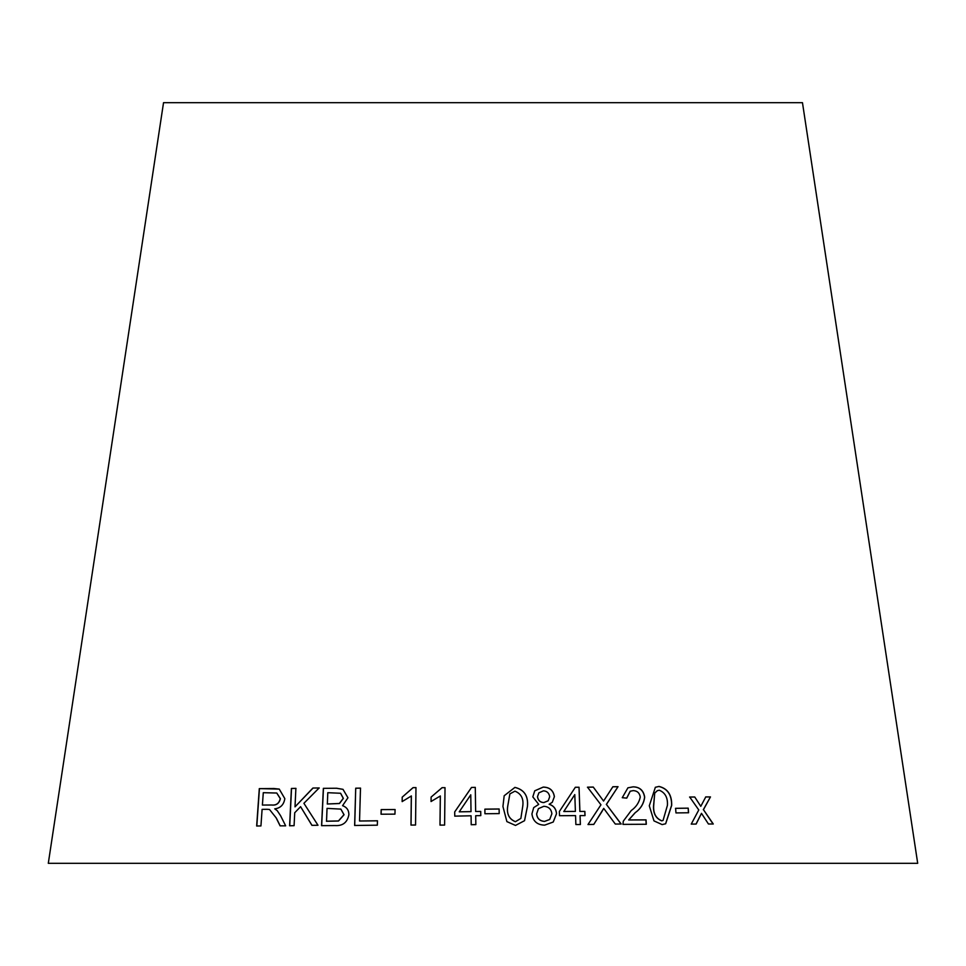 <?xml version="1.0" encoding="UTF-8"?>
<svg xmlns="http://www.w3.org/2000/svg" width="966" height="966" viewBox="0 0 966 966"><rect width="100%" height="100%" fill="white"/><g stroke="black" fill="none" stroke-linecap="round" stroke-linejoin="round"><path stroke-width="1.45" d="M917.7 863.314L48.3 863.314L163.532 102.686L802.468 102.686L917.7 863.314M713.27 823.998L703.441 809.677L710.469 796.914L705.76 796.926L700.785 806.332L694.747 796.986L689.7 797.022L698.78 809.955L691.245 824.107L696.136 824.058L701.485 813.336L708.44 823.998L713.27 823.998M688.577 812.756L688.203 808.144L675.596 808.313L675.971 812.925L688.577 812.756M649.297 805.789L653.97 820.895L662.133 824.59L665.671 823.769L671.696 805.306C671.889 794.849 667.651 788.558 659.005 786.421L655.359 787.29L649.297 805.789M622.249 797.699L626.765 798.133L630.218 791.226L633.261 790.611C637.282 790.84 639.613 792.989 640.265 797.059C639.094 802.625 636.087 807.105 631.257 810.522L623.287 821.185L622.961 824.372L646.302 824.264L646.037 819.856L628.781 819.929L635.217 812.696C640.687 808.808 643.839 803.627 644.684 797.167C643.561 790.393 639.709 786.952 633.141 786.831L627.924 787.821L622.249 797.699M615.306 824.058L621.174 823.998L606.419 804.437L618.035 786.686L612.867 786.747L603.569 801.043L593.257 787.061L587.509 787.181L600.949 804.799L587.992 824.517L593.8 824.396L603.726 808.397L615.306 824.058M579.914 811.404L579.032 787.242L575.35 787.254L559.35 811.512L559.507 815.702L575.555 815.606L575.869 824.529L580.385 824.529L580.071 815.594L585.022 815.594L584.865 811.392L579.854 811.44L579.032 787.242M554.399 796.696C553.397 790.405 549.678 787.205 543.218 787.085L534.729 790.816L532.821 796.878L538.714 804.388L533.691 807.624L531.928 813.94C532.954 821.221 537.205 824.952 544.667 825.145L553.228 822.03L556.537 813.71C556.162 808.88 553.711 805.729 549.183 804.231L552.274 802.323L554.351 796.733C553.361 790.454 549.63 787.254 543.182 787.133L534.717 790.84M502.936 806.489L506.884 821.607L515.494 825.435L524.55 820.689L527.448 806.393C528.426 795.984 524.248 789.645 514.914 787.387L504.18 795.755L502.936 806.489M499.18 813.589L499.12 808.977L484.884 809.146L484.944 813.746L499.18 813.589L499.12 808.977M475.646 811.5L475.284 787.362L471.505 787.435L454.684 811.947L454.757 816.137L471.082 815.787L471.215 824.71L475.84 824.626L475.707 815.702L480.79 815.618L480.73 811.428L475.646 811.5L480.73 811.464M440.315 795.948L439.989 825.109L444.601 825.097L445.024 787.676L442.054 787.676L431.102 797.095L431.041 801.514L440.339 795.984L440.013 825.145M411.311 795.924L410.985 825.085L415.549 825.024L415.972 787.604L413.037 787.64L402.194 797.167L402.146 801.587L411.359 795.972L411.033 825.121M394.949 814.145L395.082 809.532L381.172 809.605L381.039 814.205L394.949 814.145M355.717 788.196L354.631 825.471L377.332 825.181L377.452 820.786L359.533 821.003L360.499 788.111L355.717 788.196L354.715 825.519M336.591 788.244L323.356 788.341L321.569 825.652L335.021 825.556C342.749 826.075 347.362 822.464 348.883 814.712C348.883 810.208 346.782 807.202 342.58 805.668L347.953 797.759L342.99 789.331L336.591 788.244L323.356 788.341M317.995 825.266L303.904 803.301L319.142 787.954L312.912 788.039L295.004 806.864L295.886 788.365L291.406 788.461L289.607 825.773L294.087 825.676L294.727 812.744L300.583 806.67L311.921 825.338L317.995 825.266M276.24 818.069L280.092 825.833L285.67 825.833L280.551 815.654L277.254 810.691L274.742 808.844C280.442 808.168 283.811 804.775 284.837 798.653L279.246 789.089L259.299 788.618L256.666 826.002L260.941 825.942L262.1 809.351L267.099 809.303L269.49 809.46L276.361 818.117L280.212 825.87M269.49 809.46L276.361 818.117M279.307 789.113L273.728 788.485M273.861 788.522L259.299 788.618M259.443 788.667L256.799 826.039M276.807 793.05L280.406 798.701C279.21 803.422 276.348 805.535 271.82 805.028L262.402 805.064L263.283 792.7L276.747 793.026L280.273 798.653C279.089 803.386 276.216 805.487 271.688 804.992L262.402 805.064M319.251 787.99L312.912 788.039M313.02 788.087L295.004 806.864M296.007 788.401L291.406 788.461M291.527 788.51L289.728 825.809M312.03 825.387L300.583 806.67M343.039 789.355L336.675 788.28M323.465 788.377L321.666 825.701M340.648 793.315L343.353 798.387L339.489 803.519L327.341 804.014L327.788 792.7L340.563 793.267L343.256 798.339L339.392 803.471L327.245 803.978M340.877 809.11L344.065 814.749L338.535 821.003L326.532 821.257L327.039 808.385L340.877 809.11L343.968 814.712L338.438 820.955L326.423 821.209M360.584 788.159L355.802 788.232M377.513 820.822L359.533 821.003M395.13 809.58L381.172 809.605M381.244 809.641L381.111 814.253M416.02 787.652L413.037 787.64M413.074 787.688L402.194 797.167L402.206 801.623M445.048 787.713L442.054 787.676M442.078 787.725L431.102 797.095M431.126 797.131L431.077 801.551M475.296 787.399L471.505 787.435M471.517 787.471L454.684 811.947M454.708 811.983L454.769 816.173M471.215 824.747L471.082 815.787M470.768 794.801L471.022 811.633L459.236 811.838L470.768 794.801L471.022 811.597L459.236 811.838M499.108 809.025L484.884 809.182M524.526 820.714L527.424 806.441C528.39 796.02 524.224 789.681 514.902 787.423L504.167 795.767M520.867 818.407L515.421 821.716C509.154 819.168 506.57 814.097 507.669 806.489L509.867 793.895L514.926 791.166C521.229 793.678 523.838 798.761 522.727 806.405L520.867 818.407L515.446 821.668C509.167 819.132 506.582 814.06 507.693 806.453L509.879 793.847M552.262 802.348L554.351 796.733M553.204 822.042L556.488 813.746C556.114 808.928 553.663 805.765 549.135 804.267L549.183 804.231M533.679 807.636L538.714 804.388M548.193 800.79L543.834 802.589C540.199 802.468 538.074 800.488 537.482 796.684L538.859 792.857M549.678 819.494L544.546 821.426C539.777 821.064 537.132 818.564 536.613 813.915L538.436 808.639L543.882 806.284C548.688 806.658 551.345 809.17 551.864 813.819L549.726 819.446L544.582 821.39C539.813 821.028 537.168 818.528 536.649 813.879L538.436 808.639M543.411 790.852C546.961 791.045 549.062 793.001 549.702 796.721L548.217 800.766L543.87 802.553C540.236 802.42 538.11 800.452 537.519 796.636L538.883 792.832L543.411 790.852M584.961 815.63L584.804 811.44L579.854 811.44M578.972 787.278L575.289 787.29M580.325 824.566L580.071 815.594M575.398 811.404L563.782 811.525L574.794 794.607L575.398 811.404L563.83 811.476L574.794 794.607M621.078 824.034L606.419 804.437M606.334 804.473L618.035 786.686M617.95 786.735L612.794 786.783M593.257 787.061L603.569 801.043M593.184 787.109L587.437 787.218M593.728 824.445L602.156 811.223M602.084 811.271L603.726 808.397M646.194 824.3L645.928 819.905L628.685 819.965L635.121 812.744C640.591 808.856 643.742 803.676 644.588 797.204C643.453 790.442 639.613 786.988 633.044 786.867L627.876 787.833M626.668 798.133L630.17 791.251M665.61 823.793L671.587 805.342C671.768 794.885 667.542 788.594 658.897 786.469L655.298 787.314M663.014 820.424L661.71 820.858C655.793 818.419 653.076 813.372 653.571 805.729L654.731 793.05L657.291 790.695M654.839 793.014L657.339 790.683L659.271 790.224C665.2 792.639 667.917 797.699 667.409 805.39L663.074 820.4L661.819 820.81C655.902 818.383 653.185 813.336 653.68 805.68L654.731 793.05M688.444 812.804L688.203 808.144M688.07 808.18L675.476 808.361M713.125 824.034L703.441 809.677M703.308 809.725L710.469 796.914M710.324 796.95L705.615 796.974M694.747 796.986L700.785 806.332M694.614 797.022L689.567 797.059M696.003 824.095L701.485 813.336"/></g></svg>
